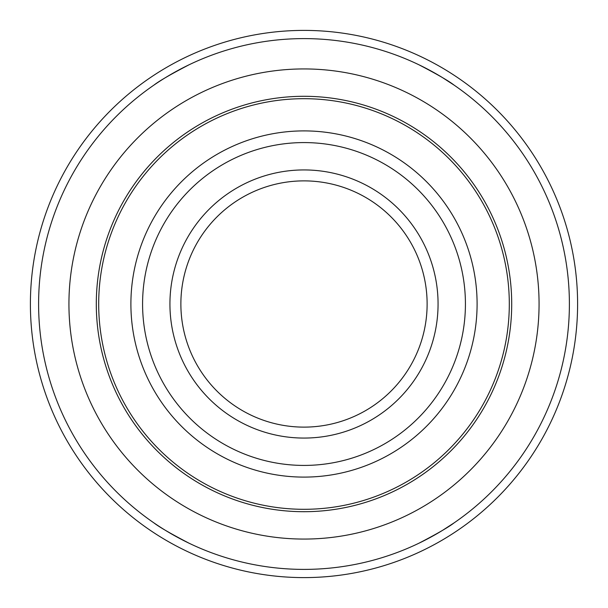 <?xml version="1.0" encoding="UTF-8"?>
<svg xmlns="http://www.w3.org/2000/svg" width="608" height="608" viewBox="0 0 608 608"><rect width="100%" height="100%" fill="white"/><g stroke="black" fill="none" stroke-linecap="round" stroke-linejoin="round"><path stroke-width="0.91" d="M569.392 304A265.392 265.392 0 0 0 171.304 74.161A265.392 265.392 0 0 0 171.304 533.839A265.392 265.392 0 0 0 569.392 304M153.915 522.88C159.19 526.999 170.871 533.756 188.951 543.157C171 533.832 159.319 527.068 153.915 522.88M442.495 530.389L454.085 522.88C448.81 526.999 437.129 533.756 419.049 543.157M153.915 85.12C159.19 81.001 170.871 74.244 188.951 64.843C171 74.168 159.319 80.932 153.915 85.12M442.495 77.611L454.085 85.12C448.81 81.001 437.129 74.244 419.049 64.843M577.6 304A273.6 273.6 0 0 0 167.2 67.055A273.6 273.6 0 0 0 167.2 540.945A273.6 273.6 0 0 0 577.6 304A273.6 273.6 0 0 0 167.2 67.055A273.6 273.6 0 0 0 167.2 540.945A273.6 273.6 0 0 0 577.6 304M511.708 304A207.708 207.708 0 0 0 200.146 124.123A207.708 207.708 0 0 0 200.146 483.877A207.708 207.708 0 0 0 511.708 304M509.306 304A205.306 205.306 0 0 0 201.347 126.198A205.306 205.306 0 0 0 201.347 481.802A205.306 205.306 0 0 0 509.306 304M477.098 304A173.098 173.098 0 0 0 217.451 154.09A173.098 173.098 0 0 0 217.451 453.91A173.098 173.098 0 0 0 477.098 304M438.064 304A134.064 134.064 0 0 0 236.968 187.895A134.064 134.064 0 0 0 236.968 420.105A134.064 134.064 0 0 0 438.064 304M427.12 304A123.12 123.12 0 0 0 242.44 197.372A123.12 123.12 0 0 0 242.44 410.628A123.12 123.12 0 0 0 427.12 304M539.068 304A235.068 235.068 0 0 0 186.466 100.426A235.068 235.068 0 0 0 186.466 507.574A235.068 235.068 0 0 0 539.068 304M465.424 304A161.424 161.424 0 0 0 223.288 164.206A161.424 161.424 0 0 0 223.288 443.794A161.424 161.424 0 0 0 465.424 304"/></g></svg>
